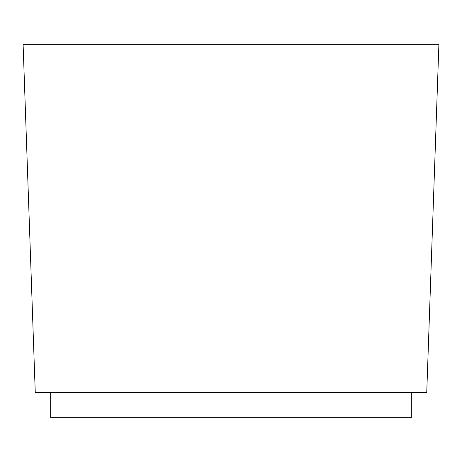 <?xml version="1.0" encoding="UTF-8"?>
<svg xmlns="http://www.w3.org/2000/svg" width="462" height="462" viewBox="0 0 462 462"><rect width="100%" height="100%" fill="white"/><g stroke="black" fill="none" stroke-linecap="round" stroke-linejoin="round"><path stroke-width="0.69" d="M411.336 392.353L411.336 417.66L50.664 417.66L50.664 392.353M426.749 392.353L35.251 392.353L23.1 44.34L438.9 44.34L426.749 392.353"/></g></svg>

